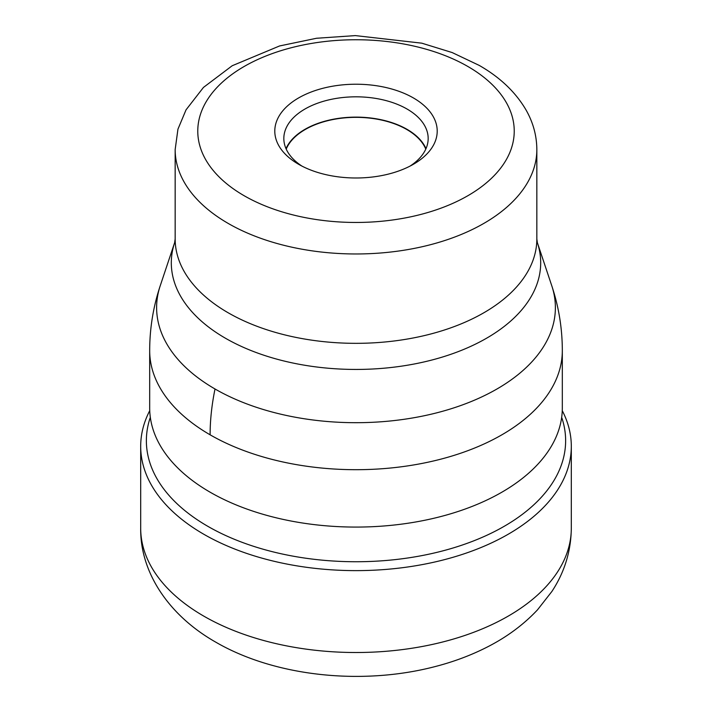 <?xml version="1.0" encoding="UTF-8"?>
<svg xmlns="http://www.w3.org/2000/svg" width="712" height="712" viewBox="0 0 712 712"><rect width="100%" height="100%" fill="white"/><g stroke="black" fill="none" stroke-linecap="round" stroke-linejoin="round"><path stroke-width="1.07" d="M562.266 410.664A215.309 124.306 180 0 1 571.309 446.317A215.309 124.306 180 0 1 438.396 561.163A215.309 124.306 180 0 1 203.748 534.222A215.309 124.306 180 0 1 140.691 446.317A215.309 124.306 180 0 1 149.734 410.664M561.902 417.988A209.631 121.031 0 0 1 454.131 547.662A209.631 121.031 0 0 1 207.77 526.293A209.631 121.031 180 0 1 150.099 417.988M210.111 492.188A206.32 119.118 0 0 0 432.202 518.656A206.32 119.118 0 0 0 562.231 411.385A206.32 119.118 0 0 0 562.32 407.958L562.32 350.58A206.32 119.118 180 0 1 434.952 460.628A206.32 119.118 180 0 1 210.111 434.81A206.32 119.118 180 0 1 149.68 350.58L149.68 407.958A206.32 119.118 0 0 0 149.769 411.385A206.32 119.118 0 0 0 210.111 492.188M413.423 97.953A81.213 46.885 0 0 0 298.577 97.953A81.213 46.885 0 0 0 298.577 164.258L298.577 164.258A81.213 46.885 0 0 0 413.423 164.258A81.213 46.885 0 0 0 413.423 97.953M410.041 166.101A72.17 41.661 0 0 0 428.17 138.484A72.17 41.661 0 0 0 407.033 109.025A72.17 41.661 0 0 0 328.383 99.992A72.17 41.661 0 0 0 283.83 138.484A72.17 41.661 0 0 0 301.959 166.101M286.01 148.639A72.17 41.661 180 0 1 336.776 118.628A72.17 41.661 180 0 1 407.033 129.326A72.17 41.661 180 0 1 425.99 148.639M425.785 149.102A71.77 41.438 0 0 0 406.748 129.486A71.77 41.438 0 0 0 336.527 118.904A71.77 41.438 0 0 0 286.215 149.102M203.748 616.102A215.309 124.306 0 0 0 438.396 643.052A215.309 124.306 0 0 0 571.309 528.206C571.042 551.115 564.563 572.199 551.889 591.467L537.498 609.846C523.56 624.682 506.855 637.053 487.391 646.968C470.792 655.449 452.823 662.124 433.501 666.993C361.153 685.478 274.601 676.462 215.451 641.975C168.922 615.497 140.033 572.439 140.691 528.206A215.309 124.306 0 0 0 203.748 616.102M149.68 350.58C149.707 328.41 153.222 306.81 160.227 285.77L160.227 285.77A199.387 115.113 -0 0 0 215.015 388.983A203.445 117.462 120 0 0 210.111 434.81M215.015 388.983A199.387 115.113 0 0 0 449.486 409.258A199.387 115.113 0 0 0 551.773 285.77L551.773 285.77C558.778 306.81 562.293 328.41 562.32 350.58M536.839 238.921L536.839 149.565A180.839 104.406 180 0 1 425.206 246.023A180.839 104.406 180 0 1 228.125 223.39A180.839 104.406 180 0 1 227.956 223.283A180.839 104.406 180 0 1 175.161 149.565L175.161 238.921A180.839 104.406 0 0 0 228.125 312.755A180.839 104.406 0 0 0 228.24 312.817A180.839 104.406 0 0 0 425.278 335.37A180.839 104.406 0 0 0 536.839 238.921L537.346 242.605A184.693 106.631 180 0 1 442.668 356.97A184.693 106.631 180 0 1 225.526 338.28A184.693 106.631 180 0 1 225.401 338.209A184.693 106.631 180 0 1 174.654 242.605L160.227 285.77M244.109 195.702A158.233 91.359 180 0 1 243.958 195.613A158.233 91.359 180 0 1 244.189 66.465A158.233 91.359 180 0 1 467.891 66.501A158.233 91.359 180 0 1 468.042 66.59A158.233 91.359 0 0 1 467.811 195.747A158.233 91.359 0 0 1 244.109 195.702M140.691 446.317L140.691 528.206M571.309 446.317L571.309 528.206M537.346 242.605L551.773 285.77M175.161 238.921L174.654 242.605M175.161 149.565L177.947 129.166L186.037 109.844L203.454 87.425L232.21 65.735L279.594 45.951L316.537 38.261L355.332 35.6L421.798 43.174L452.147 52.546L479.194 65.388C499.966 77.27 515.55 92.097 525.963 109.844C533.119 122.366 536.741 135.6 536.839 149.565"/></g></svg>
